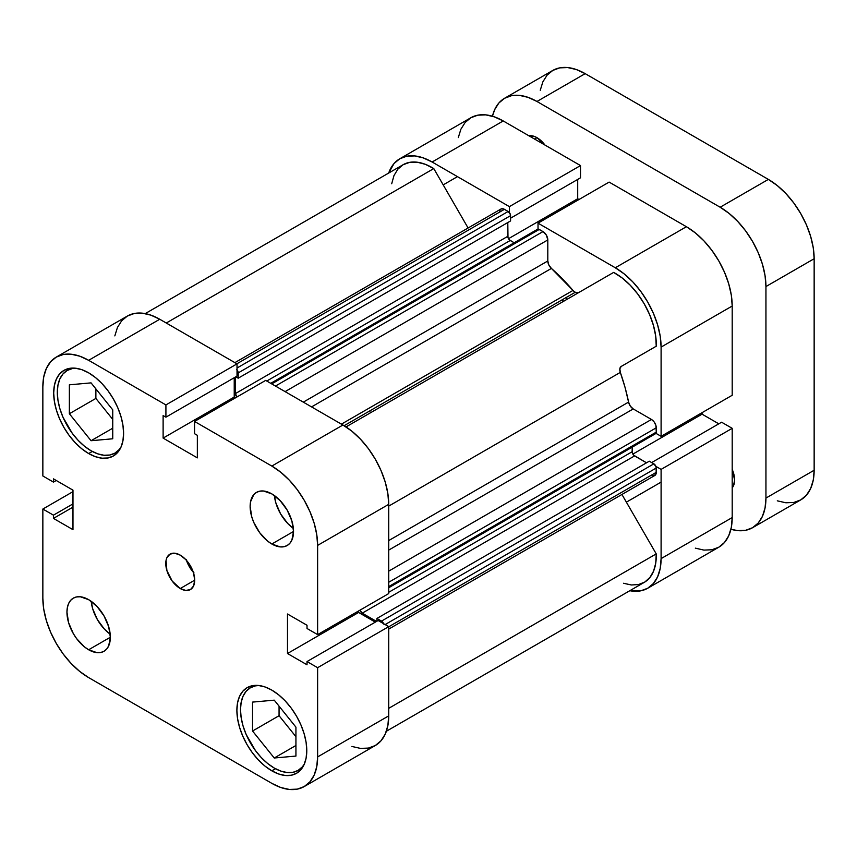 <?xml version="1.0" encoding="UTF-8"?>
<svg xmlns="http://www.w3.org/2000/svg" width="857" height="857" viewBox="0 0 857 857"><rect width="100%" height="100%" fill="white"/><g stroke="black" fill="none" stroke-linecap="round" stroke-linejoin="round"><path stroke-width="1.29" d="M274.24 768.043A47.724 27.553 60 0 1 243.067 725.997A47.724 27.553 60 0 1 250.383 687.753A47.724 27.553 60 0 1 258.932 685.525L255.493 685.857L250.383 687.753L246.184 691.235L243.067 696.173L241.149 702.376L240.496 709.596L241.149 717.577L243.067 725.997L246.184 734.535L255.493 750.657L261.331 757.631L267.652 763.501L274.24 768.043A47.724 27.553 60 0 0 298.097 770.411L292.987 772.307L287.149 772.543L280.828 771.096L274.24 768.043M91.056 450.761A47.724 27.553 60 0 1 59.883 408.714A47.724 27.553 60 0 1 67.2 370.47A47.724 27.553 60 0 1 75.748 368.231L72.309 368.574L67.2 370.47L63 373.952L59.883 378.89L57.965 385.093L57.312 392.313L57.965 400.294L59.883 408.714L63 417.252L72.309 433.374L78.148 440.348L84.468 446.218L91.056 450.761A47.724 27.553 60 0 0 114.913 453.128L109.803 455.024L103.965 455.249L97.644 453.814L91.056 450.761M271.83 544.002L293.523 531.479L291.873 520.938L287.17 510.097L280.132 500.606L271.83 493.9A30.681 17.708 60 0 1 291.873 520.938A30.681 17.708 60 0 1 287.17 545.523A30.681 17.708 60 0 1 271.83 544.002L280.132 546.884L283.881 546.734L287.17 545.523L289.87 543.284L291.873 540.103L293.523 531.479L271.83 544.002A30.681 17.708 60 0 1 251.787 516.964A30.681 17.708 60 0 1 256.489 492.379L253.79 494.618L250.555 501.784L250.137 506.423L251.787 516.964L253.79 522.459L259.778 532.818L267.598 541.078L271.83 544.002M88.646 649.767L110.339 637.244L108.689 626.703L103.986 615.862L96.948 606.37L88.646 599.664A30.681 17.708 60 0 1 108.689 626.703A30.681 17.708 60 0 1 103.986 651.288A30.681 17.708 60 0 1 88.646 649.767L96.948 652.648L100.698 652.498L103.986 651.288L106.686 649.049L108.689 645.867L110.339 637.244L88.646 649.767A30.681 17.708 60 0 1 68.603 622.728A30.681 17.708 60 0 1 73.306 598.143L70.606 600.382L68.603 603.553L67.371 607.549L66.953 612.187L68.603 622.728L73.306 633.569L76.594 638.583L84.415 646.842L88.646 649.767M180.238 588.534L194.7 580.178L193.596 573.162L190.468 565.931L185.776 559.6L180.238 555.132A20.45 11.805 60 0 1 193.596 573.162A20.45 11.805 60 0 1 190.468 589.541A20.45 11.805 60 0 1 180.238 588.534L185.776 590.452L190.468 589.541L193.596 585.942L194.7 580.178L180.238 588.534A20.45 11.805 60 0 1 166.879 570.505A20.45 11.805 60 0 1 170.007 554.125L166.879 557.725L166.054 560.382L166.879 570.505L172.203 581.078L180.238 588.534M271.83 770.829L275.472 768.729L271.83 770.829L278.643 773.989L285.21 775.478L291.251 775.242L296.543 773.282A49.427 28.538 60 0 1 271.83 770.829A49.427 28.538 60 0 1 239.542 727.272A49.427 28.538 60 0 1 247.116 687.668L242.767 691.278L239.542 696.387L237.55 702.815L236.886 710.292L237.55 718.562L239.542 727.272L242.767 736.12L247.116 744.744L252.408 752.821L258.45 760.041L265.017 766.115L271.83 770.829M271.83 690.121A49.427 28.538 60 0 1 304.117 733.678A49.427 28.538 60 0 1 296.543 773.282L300.893 769.672L304.117 764.562L306.11 758.134L306.785 750.657L306.11 742.387L304.117 733.678L300.893 724.829L296.543 716.206L291.251 708.128L285.21 700.908L278.643 694.834L271.83 690.121L265.017 686.96L258.45 685.471L252.408 685.707L247.116 687.668A49.427 28.538 60 0 1 271.83 690.121M88.646 453.546L92.288 451.446L88.646 453.546L95.459 456.706L102.026 458.195L108.068 457.959L113.36 455.999A49.427 28.538 60 0 1 88.646 453.546A49.427 28.538 60 0 1 56.358 409.989A49.427 28.538 60 0 1 63.932 370.385L59.583 373.995L56.358 379.105L54.366 385.532L53.691 393.009L54.366 401.269L56.358 409.989L59.583 418.837L63.932 427.461L69.224 435.538L75.266 442.758L81.833 448.832L88.646 453.546M88.646 372.838A49.427 28.538 60 0 1 120.933 416.384A49.427 28.538 60 0 1 113.36 455.999L117.709 452.389L120.933 447.279L122.926 440.852L123.59 433.374L122.926 425.104L120.933 416.384L117.709 407.546L113.36 398.923L108.068 390.846L102.026 383.625L95.459 377.551L88.646 372.838L81.833 369.678L75.266 368.189L69.224 368.424L63.932 370.385A49.427 28.538 60 0 1 88.646 372.838M351.873 746.447L360.454 748.397L368.381 748.086L375.312 745.515L381.011 740.791L385.243 734.085L387.846 725.675L388.724 715.863L388.724 626.638L378.119 620.511L307.02 661.561L317.626 667.689L317.626 756.913L316.747 766.726L314.144 775.135L309.913 781.841L304.214 786.565L297.272 789.136L289.355 789.447L280.764 787.497L271.83 783.352L88.646 677.598L79.712 671.417L71.12 663.447L63.204 653.998L56.262 643.414L50.563 632.112L46.332 620.522L43.728 609.102L42.85 598.272L42.85 509.047L53.455 515.164L53.455 518.399L72.974 529.669L72.974 490.15L53.455 478.87L53.455 482.105L42.85 475.978L42.85 386.753L43.728 376.941L46.332 368.531L50.563 361.825L56.262 357.101L63.204 354.53L71.12 354.22L79.712 356.169L88.646 360.315L165.915 404.922L165.915 417.166L163.119 415.559L163.119 438.098L197.346 457.863L197.346 435.313L194.55 433.706L194.55 421.451L271.83 466.069L280.764 472.25L289.355 480.209L297.272 489.668L304.214 500.252L309.913 511.554L314.144 523.145L316.747 534.564L317.626 545.395L317.626 634.619L307.02 628.502L307.02 625.267L287.491 613.998L287.491 653.516L307.02 664.786L307.02 661.561L378.119 620.511L388.724 626.638L388.724 715.863L317.626 756.913L317.626 667.689L388.724 626.638L317.626 667.689L307.02 661.561L307.02 664.786L287.491 653.516L358.601 612.466L358.601 610.966L358.601 612.466L287.491 653.516L287.491 613.998L307.02 625.267L307.02 628.502L317.626 634.619L317.626 545.395L388.724 504.345L387.846 493.514L385.243 482.095L381.011 470.504L375.312 459.202L368.381 448.618L360.454 439.159L351.873 431.189L342.929 425.018L265.659 380.401L194.55 421.451L271.83 466.069L342.929 425.018L265.659 380.401L194.55 421.451L194.55 433.706L197.346 435.313L197.346 457.863L163.119 438.098L234.229 397.048L234.229 377.733L234.229 397.048L163.119 438.098L163.119 415.559L165.915 417.166L237.025 376.116L237.025 363.871L159.745 319.254L88.646 360.315L165.915 404.922L237.025 363.871L159.745 319.254L88.646 360.315A64.768 37.397 60 0 0 56.262 357.101L127.372 316.051L121.673 320.775L117.441 327.47L114.838 335.89M375.323 622.128L358.601 612.466L375.323 622.128M388.724 593.569L388.724 504.345L388.724 593.569L317.626 634.619L388.724 593.569M235.525 397.798L234.229 397.048L235.525 397.798M159.756 319.254L150.811 315.119L142.23 313.169L134.303 313.48L127.372 316.051A64.768 37.397 -120 0 1 159.756 319.254M271.83 493.9L263.528 491.018L259.778 491.168L256.489 492.379A30.681 17.708 60 0 1 271.83 493.9M88.646 599.664L80.344 596.783L76.594 596.933L73.306 598.143A30.681 17.708 60 0 1 88.646 599.664M180.238 555.132L174.699 553.215L170.007 554.125A20.45 11.805 60 0 1 180.238 555.132M388.724 715.863L317.626 756.913A64.768 37.397 60 0 1 304.214 786.565A64.768 37.397 60 0 1 271.83 783.352L88.646 677.598A64.768 37.397 60 0 1 42.85 598.272L42.85 509.047L53.455 515.164L72.974 503.895L53.455 515.164L53.455 518.399L72.974 507.13L53.455 518.399L72.974 529.669L72.974 490.15L53.455 478.87L53.455 482.105L42.85 475.978L42.85 386.753A64.768 37.397 60 0 1 56.262 357.101M42.85 509.047L72.974 491.65L42.85 509.047M317.626 545.395L388.724 504.345A64.768 37.397 -120 0 0 342.929 425.018L271.83 466.069A64.768 37.397 60 0 1 317.626 545.395M304.214 786.565L375.312 745.515A64.768 37.397 -120 0 0 388.735 715.863M95.877 388.874L95.877 398.43L112.749 419.416L95.877 398.43L95.877 388.874M279.061 706.157L279.061 715.713L295.933 736.699L279.061 715.713L279.061 706.157M237.025 376.116L165.915 417.166L165.915 404.922L237.025 363.871L237.025 376.116M53.455 482.105L56.251 480.488L53.455 482.105M186.472 560.36A20.45 11.805 -120 0 0 193.286 572.176M186.162 559.375L189.29 566.606L193.982 572.937M91.206 601.325A30.681 17.708 -120 0 0 110.189 634.191L104.447 629.145L97.409 619.654L92.706 608.813L91.206 601.325M274.39 495.56A30.681 17.708 -120 0 0 293.373 528.426L287.631 523.381L280.593 513.889L275.89 503.048L274.39 495.56M121.126 446.84A47.724 27.553 60 0 1 114.913 453.128L119.112 449.646L121.126 446.84M91.056 440.723L112.749 438.784L112.749 409.86L91.056 382.875L69.363 384.814L69.363 413.738L95.877 398.43L69.363 413.738L91.056 440.723L112.749 428.2L91.056 440.723L112.749 438.784L112.749 409.86L91.056 382.875L69.363 384.814L69.363 413.738L91.056 440.723M304.31 764.123A47.724 27.553 60 0 1 298.097 770.411L302.296 766.929L304.31 764.123M295.933 756.067L295.933 727.143L274.24 700.158L252.547 702.097L252.547 731.021L279.061 715.713L252.547 731.021L274.24 758.006L295.933 745.483L274.24 758.006L295.933 756.067L295.933 727.143L274.24 700.158L252.547 702.097L252.547 731.021L274.24 758.006L295.933 756.067M567.163 299.243A136.349 78.726 -120 0 0 565.824 297.711A136.349 78.726 -120 0 1 567.163 299.243M562.213 299.8A136.349 78.726 60 0 1 563.542 301.332M695.338 548.148L703.929 550.098L711.846 549.776L718.787 547.216L724.486 542.481L728.718 535.786L731.321 527.376L732.199 517.564L732.199 428.329L661.101 469.39L655.937 466.412L661.101 469.39L661.101 558.614L660.211 568.427L657.608 576.836L653.377 583.542L647.678 588.266L640.747 590.837L629.809 590.709A64.768 37.397 60 0 0 647.678 588.266A64.768 37.397 60 0 0 661.09 558.614M399.737 158.802A64.768 37.397 60 0 1 432.121 162.005L503.22 120.955L432.121 162.005L509.39 206.623L580.5 165.572L580.5 177.817L510.568 218.192L580.5 177.817L580.5 165.572L503.22 120.955A64.768 37.397 -120 0 0 470.836 117.752L399.737 158.802A64.768 37.397 60 0 0 388.682 173.06L394.038 163.526L399.737 158.802L406.668 156.231L414.595 155.92L423.176 157.87L432.121 162.005L509.39 206.623L509.39 212.579L509.39 206.623L580.5 165.572L503.22 120.955L494.285 116.82L485.694 114.87L477.778 115.181L470.836 117.752L465.137 122.476L460.905 129.171L458.302 137.591M538.025 229.108L538.025 223.152L615.305 267.77L686.403 226.719L609.134 182.102L538.025 223.152L615.305 267.77L686.403 226.719L609.134 182.102L538.025 223.152L538.025 229.108M661.09 347.096A64.768 37.397 60 0 0 615.294 267.77L624.239 273.94L632.82 281.91L640.747 291.369L647.678 301.953L653.377 313.255L657.608 324.846L660.211 336.265L661.101 347.096L661.101 436.32L655.937 433.342L661.101 436.32L732.199 395.27L732.199 306.035L731.321 295.215L728.718 283.785L724.486 272.205L718.787 260.903L711.846 250.319L703.929 240.86L695.338 232.89L686.403 226.719A64.768 37.397 -120 0 1 732.199 306.035L661.101 347.096L661.101 436.32L732.199 395.27L732.199 306.035L661.101 347.096M579 199.499L577.704 198.749L577.704 179.434L577.704 198.749L508.501 238.696L577.704 198.749L579 199.499M661.101 558.614L661.101 469.39L732.199 428.329L721.594 422.212L651.674 462.576L721.594 422.212L732.199 428.329L732.199 517.564L661.101 558.614L732.199 517.564A64.768 37.397 -120 0 1 718.787 547.216L647.678 588.266M718.798 423.829L702.076 414.167L702.076 412.667L702.076 414.167L632.873 454.114L702.076 414.167L718.798 423.829M547.805 260.978L547.805 239.939L547.805 260.978L303.303 402.137L547.805 260.978A6.813 3.931 -120 0 0 551.405 268.423A153.392 88.56 -120 0 1 573.001 290.427L341.407 424.14L573.001 290.427A6.813 3.931 -120 0 0 575.186 292.301L344.107 425.715L575.186 292.301A6.813 3.931 -120 0 0 578.561 292.666L576.129 292.74L574.061 291.498L551.405 268.423L548.812 264.952L547.816 260.978M388.724 540.574L628.577 402.104A153.392 88.56 -120 0 0 620.318 372.399L388.724 506.101L620.318 372.399L619.857 368.724L621.207 366.442L656.237 346.217L655.712 336.169L653.462 325.478L649.595 314.573L644.271 303.924L637.715 293.983L630.206 285.188L622.064 277.893L613.633 272.408L346.014 426.915L613.633 272.408A57.944 33.455 -120 0 1 656.237 346.217L621.207 366.442A6.813 3.931 -120 0 0 620.318 372.399L625.032 387.321L628.577 402.104A6.813 3.931 -120 0 0 633.237 408.939L630.291 406.079L628.577 402.104L388.724 540.574M623.5 583.263L631.363 584.977L638.583 584.549L644.86 582.01L649.938 577.447L653.612 571.062L655.744 563.103L656.237 553.89L621.936 494.468L656.237 553.89L388.724 708.332L656.237 553.89A57.944 33.455 -120 0 1 644.271 582.364L386.368 731.257M651.459 475.121L654.137 475.731L656.183 473.364L656.087 466.851L653.87 463.851M653.859 463.851L649.285 461.205L376.919 618.454L376.919 621.207L376.919 618.454L649.285 461.205L653.859 463.851L381.504 621.1L376.919 618.454L381.504 621.1L653.859 463.851A3.407 1.971 -120 0 1 656.269 468.018L385.136 624.56L656.269 468.018L656.269 472.336L388.724 626.799L656.269 472.336A6.813 3.931 -120 0 1 654.866 475.453L388.724 629.102M362.222 613.162L634.576 455.913L646.51 462.801L633.655 455.174L632.359 452.914L632.166 447.183L632.166 451.735L388.724 592.294L632.166 451.735A3.407 1.971 -120 0 0 634.576 455.913L362.222 613.162L376.534 621.432L362.222 613.162A3.407 1.971 60 0 1 359.994 610.163L362.211 613.162M654.791 433.835L656.269 432.121L655.905 425.458L654.137 421.944L651.459 419.459M651.449 419.459L633.237 408.939L651.449 419.459L388.724 571.137L651.449 419.459A6.813 3.931 -120 0 1 656.269 427.804L656.269 432.121L388.724 586.584L656.269 432.121A3.407 1.971 -120 0 1 655.573 433.674L388.724 587.741M547.816 239.939L546.402 235.182L542.995 231.594M547.805 239.939L285.092 391.617L547.805 239.939A6.813 3.931 -120 0 0 542.984 231.594L275.451 386.057L542.984 231.594L538.335 229.108L537.028 229.869M514.157 242.767L509.283 239.756L507.987 237.496L507.794 222.541L507.794 236.318A3.407 1.971 -120 0 0 510.204 240.496L514.157 242.767M501.013 208.99A6.813 3.931 -120 0 1 504.419 209.322L236.886 363.786L504.419 209.322L508.158 211.475A3.407 1.971 -120 0 1 510.568 215.653L238.203 372.902L238.203 378.194L238.203 372.902L510.568 215.653L510.568 220.945L238.203 378.194L235.814 376.812L238.203 378.194L510.568 220.945L510.386 214.486L508.158 211.475L503.488 208.883L501.013 208.99L234.882 362.64M500.413 209.483L499.695 211.079M145.24 313.608L403.144 164.705A57.944 33.455 -120 0 1 433.781 168.583L166.269 323.025L433.781 168.583L468.093 227.994L433.781 168.583L425.351 164.319L417.209 162.209L409.7 162.337L403.144 164.705L397.819 169.204L393.952 175.642L391.703 183.752M383.722 624.1L381.504 621.1A3.407 1.971 60 0 1 383.572 623.66M236.918 396.995L235.439 393.567L235.439 377.037L235.439 393.567L507.794 236.318L235.439 393.567A3.407 1.971 60 0 0 236.918 396.995M237.025 369.828A3.407 1.971 60 0 1 238.203 372.902L236.714 369.474M551.405 268.423L311.552 406.904L551.405 268.423M388.724 550.098L633.237 408.939L388.724 550.098M388.724 582.267L656.269 427.804L388.724 582.267M266.773 381.044L510.204 240.496L266.773 381.044M508.158 211.475L237.025 368.017L508.158 211.475M542.984 231.594L539.257 229.43L271.712 383.893L539.257 229.43A3.407 1.971 -120 0 0 537.553 229.258L270.716 383.325M370.717 412.656A136.349 78.726 -120 0 0 369.388 411.124M544.956 145.058A20.45 11.805 -120 0 0 536.964 137.656L534.554 139.048L536.964 137.656L534.147 136.349L528.93 135.834M732.199 487.826A20.45 11.805 -120 0 0 732.199 469.368M504.58 98.266A64.768 37.397 60 0 1 536.964 101.48L585.17 73.648L536.964 101.48L720.148 207.233L768.354 179.402L585.17 73.648A64.768 37.397 -120 0 0 552.786 70.435L504.58 98.266A64.768 37.397 60 0 0 492.454 116.22L494.65 109.696L498.881 102.99L504.58 98.266L511.522 95.695L519.438 95.384L528.03 97.334L536.964 101.48L720.148 207.233L729.082 213.414L737.673 221.385L745.59 230.833L752.532 241.417L758.231 252.719L762.462 264.31L765.065 275.729L765.944 286.559L765.944 498.078L765.065 507.89L762.462 516.3L758.231 523.006L752.532 527.73L745.59 530.301L737.673 530.612L730.914 529.251A64.768 37.397 60 0 0 752.532 527.73A64.768 37.397 60 0 0 765.944 498.078L814.15 470.247L814.15 258.728L813.272 247.898L810.668 236.478L806.437 224.888L800.738 213.586L793.796 203.002L785.88 193.553L777.288 185.583L768.354 179.402L585.17 73.648L576.236 69.503L567.645 67.553L559.728 67.864L552.786 70.435L547.087 75.159L542.856 81.865L540.253 90.274M732.167 487.858L733.506 485.748L734.61 479.995L732.167 469.304M544.998 145.112L536.964 137.656A20.45 11.805 -120 0 0 528.973 135.824M777.288 500.831L785.88 502.78L793.796 502.47L800.738 499.899L806.437 495.175L810.668 488.469L813.272 480.059L814.15 470.247L814.15 258.728L765.944 286.559L765.944 498.078L814.15 470.247A64.768 37.397 -120 0 1 800.738 499.899L752.532 527.73M768.354 179.402L720.148 207.233A64.768 37.397 60 0 1 765.944 286.559L814.15 258.728A64.768 37.397 -120 0 0 768.354 179.402M254.4 685.429L250.383 687.753M71.217 368.146L67.2 370.47M118.941 450.803L114.913 453.128M302.125 768.086L298.097 770.411M661.101 482.116L626.381 502.159M457.456 176.638L443.198 184.876"/></g></svg>
